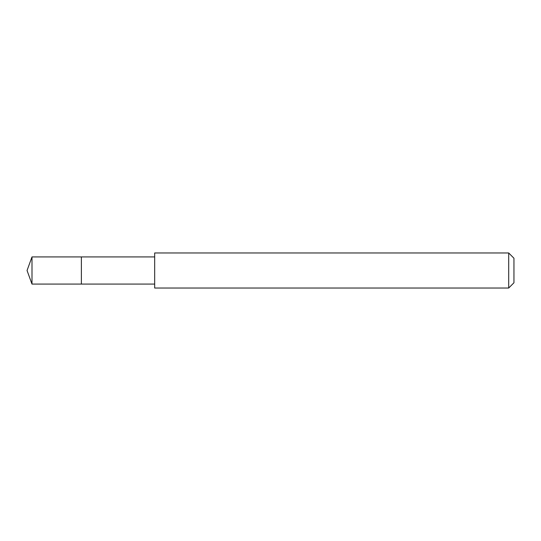 <?xml version="1.0" encoding="UTF-8"?>
<svg xmlns="http://www.w3.org/2000/svg" width="541" height="541" viewBox="0 0 541 541"><rect width="100%" height="100%" fill="white"/><g stroke="black" fill="none" stroke-linecap="round" stroke-linejoin="round"><path stroke-width="0.81" d="M154.672 256.921L31.993 256.921L31.993 284.079L81.38 284.079L81.38 256.921L81.38 284.079L154.672 284.079M31.993 284.079L27.05 270.5L31.993 256.921M154.672 252.972L154.672 288.028L508.696 288.028L508.696 252.972L154.672 252.972M508.696 252.972L513.95 258.233L513.95 282.767L508.696 288.028"/></g></svg>
